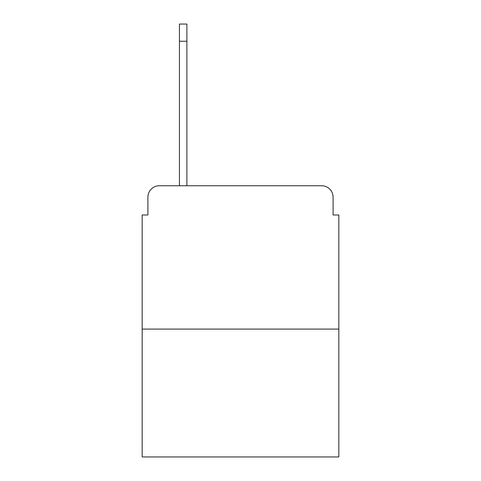 <?xml version="1.0" encoding="UTF-8"?>
<svg xmlns="http://www.w3.org/2000/svg" width="481" height="481" viewBox="0 0 481 481"><rect width="100%" height="100%" fill="white"/><g stroke="black" fill="none" stroke-linecap="round" stroke-linejoin="round"><path stroke-width="0.72" d="M147.901 197.21L147.901 214.983L147.901 197.21A11.466 11.466 0 0 1 159.367 185.744L179.437 185.744L179.437 24.05L186.887 24.05L186.887 185.744L195.779 185.744M338.834 329.088L142.166 329.088L142.166 456.95L338.834 456.95L338.834 214.983L333.099 214.983L333.099 197.21A11.466 11.466 0 0 0 321.633 185.744L159.367 185.744M142.166 329.088L142.166 214.983L147.901 214.983M285.221 185.744L321.633 185.744M333.099 214.983L333.099 197.21M179.437 41.252L186.887 41.252"/></g></svg>
